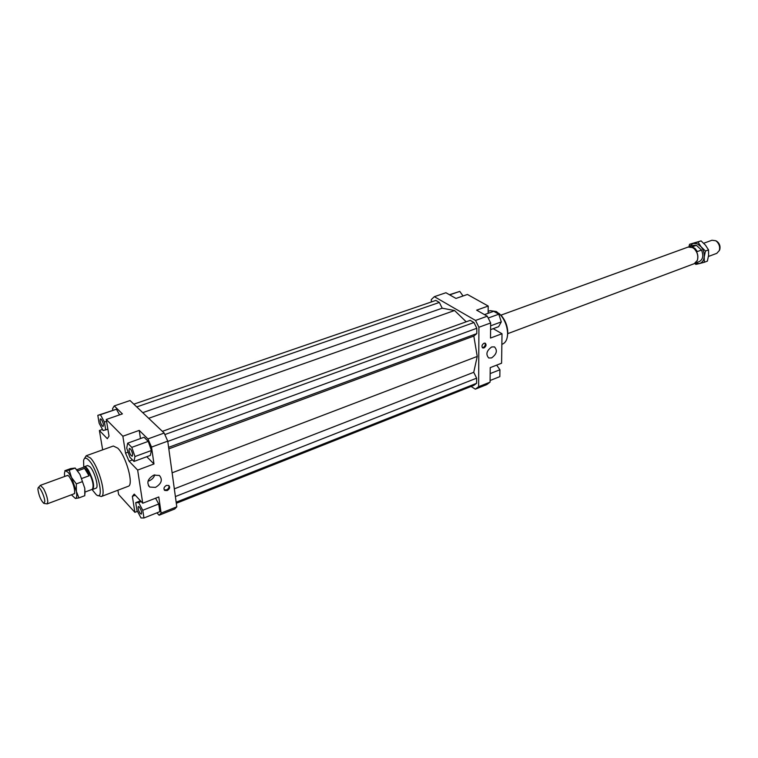 <?xml version="1.0" encoding="UTF-8"?>
<svg xmlns="http://www.w3.org/2000/svg" width="758" height="758" viewBox="0 0 758 758"><rect width="100%" height="100%" fill="white"/><g stroke="black" fill="none" stroke-linecap="round" stroke-linejoin="round"><path stroke-width="1.14" d="M708.455 256.46L716.784 253.343L719.304 250.566C720.176 247.222 719.342 244.218 716.803 241.556L715.666 240.722L711.942 240.248L703.718 243.252M692.063 247.307L694.347 248.804C697.531 252.206 698.554 255.996 697.417 260.165L697.085 260.913M695.086 248.529L692.215 246.833L696.375 245.308L701.51 250.036L697.351 251.571L695.086 248.529M689.392 246.786L693.324 245.355L696.375 245.308M500.934 315.157L688.15 247.051L692.604 247.582L694.195 248.747C697.445 252.224 698.488 256.09 697.322 260.345L694.29 263.651L507.595 333.719M83.863 467.146L84.384 466.701C85.436 466.426 86.829 467.695 88.582 470.51C93.253 479.795 94.655 486.096 92.77 489.403L92.088 489.403M76.909 469.676L84.062 467.08C85.095 466.805 86.469 468.056 88.174 470.813C92.76 479.918 94.134 486.086 92.287 489.327L85.067 492.037M38.345 487.612L40.335 485.357L43.519 488.559C46.001 493.25 47.432 497.636 47.801 501.73L47.176 503.88L44.201 503.464M77.799 470.832L84.555 468.368L87.454 471.078L89.037 475.806L81.826 478.469M37.909 489.46C38.952 495.893 40.932 500.536 43.85 503.407L44.817 501.588C44.798 496.518 39.179 485.063 38.108 487.877L37.909 489.46M715.723 240.75L716.67 241.167C719.522 243.299 720.564 246.104 719.778 249.571L719.579 250.064M701.51 250.036C703.718 255.56 702.988 259.407 699.312 261.576L695.399 263.045M84.555 468.368L89.037 475.806M84.384 466.701L87.653 465.516L90.041 466.795C94.589 471.419 99.118 487.659 96.029 488.18L92.77 489.403M153.713 475.143L159.36 475.437C162.866 479.653 161.587 483.632 155.513 487.375L149.781 487.072C146.322 482.837 147.63 478.857 153.713 475.143M148.018 481.159L149.155 480.818C152.007 479.606 153.883 477.606 154.793 474.811M491.696 346.956L494.481 346.899C497.684 350.48 496.717 354.157 491.582 357.918L488.749 357.984C485.575 354.384 486.551 350.708 491.696 346.956M166.447 485.395L168.826 485.508C170.294 487.28 169.745 488.967 167.177 490.559L164.78 490.445C163.33 488.664 163.88 486.977 166.447 485.395M164.192 489.82L166.533 489.895C168.646 488.758 169.394 487.28 168.769 485.471M484.03 343.213L485.234 343.194C486.627 344.748 486.219 346.33 483.992 347.95L482.78 347.979C481.387 346.415 481.804 344.833 484.03 343.213M482.278 347.59L483.216 347.486C485.101 346.302 485.689 344.843 484.949 343.109M139.32 506.96C141.329 510.03 141.992 512.417 141.301 514.104L140.353 513.621C138.344 510.541 137.691 508.163 138.382 506.477L139.32 506.96M129.04 450.498L129.381 448.376C130.708 448.755 131.788 450.669 132.612 454.146L132.271 456.25C130.944 455.88 129.864 453.957 129.04 450.498M102.33 426.062C100.34 423.021 99.696 420.614 100.407 418.852L101.184 419.212C103.173 422.263 103.818 424.669 103.116 426.441L102.33 426.062M86.194 455.757L113.33 446.017L117.765 448.158C126.207 456.155 134.119 485.253 128.216 486.295L101.269 496.537C106.859 495.628 98.673 466.227 90.467 458.012L86.194 455.757L84.46 458.59M98.104 495.514L101.269 496.537M83.759 467.184L83.579 460.523C84.318 457.462 86.09 457.387 88.904 460.305C98.199 469.78 104.992 502.393 96.181 494.623L91.983 489.441M488.152 311.367L490.161 310.647L496.367 311.519L500.792 315.262C505.122 320.634 507.386 326.764 507.595 333.662C507.453 339.196 505.757 342.673 502.516 344.085L501.862 344.331M507.424 336.258L507.794 332.639C507.614 326.366 505.558 320.795 501.616 315.906L498.982 313.405M102.662 449.845L99.402 430.487L102.472 429.416M112.809 410.201L112.563 408.657L114.268 405.918L130.035 400.537L164.173 433.055L147.933 438.929L151.524 447.087L167.755 441.147L164.173 433.055M137.463 511.309L134.886 512.323L132.366 496.348L134.223 494.093L142.741 503.227L158.782 496.964L161.132 513.081L159.123 515.222L174.719 509.006L176.803 506.846L167.755 441.147M114.268 405.918L122.398 413.896L106.281 419.477L122.862 436.229L139.226 430.392L147.933 438.929M132.366 496.348L135.275 495.23M159.123 515.222L156.887 512.844M143.963 517.979L142.769 510.267L138.638 502.573L135.729 502.649L136.933 510.324L141.026 517.96L143.963 517.979L159.853 511.669L158.725 503.985L155.579 498.214M128.111 452.166L125.534 453.104L129.059 461.186L132.489 459.916M139.226 430.392L140.457 438.569M146.768 456.723L153.978 463.972L137.653 470.083L129.059 461.186M151.524 447.087L153.978 463.972M148.255 441.383L144.067 437.262L127.666 443.174L126.719 448.13L129.864 457.216L133.977 461.451L150.321 455.406L151.401 450.508L148.255 441.383L131.797 447.362L127.666 443.174M99.402 430.487L107.323 438.692L109.019 436.106L106.281 419.477M119.556 414.882L116.448 409.216L97.81 415.346L99.137 423.229L103.069 430.525L107.882 429.227M478.914 327.257L478.639 386.703L475.323 389.167L486.721 384.628L490.075 382.146L490.218 367.639L501.588 363.205L502.014 333.738L490.502 338.049L490.653 322.965L487.28 316.2L475.531 320.445L478.914 327.257L490.653 322.965M490.075 382.146L478.639 386.703M431.349 301.959L431.311 299.562L434.362 296.672L475.531 320.445M475.323 389.167L471.097 386.466M466.198 321.799L454.563 310.524L442.198 308.203L439.365 302.442L435.859 300.414L133.834 404.166M176.32 503.284L473.807 385.386L476.611 383.292L476.63 378.166L473.741 372.301L477.237 356.431L473.826 336.069L476.791 333.615L476.81 328.271L473.968 322.52L470.225 320.35L162.383 431.349M434.362 296.672L445.922 292.73L455.965 298.434L467.43 294.464L488.19 306.043L488.133 313.31M487.28 316.2L476.64 310.164L488.19 306.043M176.803 506.846L161.132 513.081M134.886 512.323L118.608 494.491L117.907 490.218M463.043 295.98L459.784 291.404L449.456 294.729M459.784 291.404L449.693 294.871M484.495 314.617L493.666 311.311L498.802 314.191L488.199 318.038M498.802 314.191L501.294 321.904L498.631 326.66L490.587 329.635M501.294 321.904L490.625 325.826M493.202 328.669L502.014 333.738M496.661 365.129L499.929 369.752L499.835 376.641L490.094 380.507M499.929 369.752L490.161 373.599M105.722 429.985L104.415 422.054L106.584 421.296M104.415 422.054L100.435 414.711L116.448 409.216M100.435 414.711L97.81 415.346M133.977 461.451L134.971 456.543L151.401 450.508M134.971 456.543L131.797 447.362M125.534 453.104L122.862 436.229M137.653 470.083L142.741 503.227M142.769 510.267L158.725 503.985M138.638 502.573L141.196 501.578M135.729 502.649L140.486 500.801M473.826 336.069L168.816 448.85M477.237 356.431L172.123 472.812M476.791 333.615L168.608 447.343M476.81 328.271L167.793 441.412M473.968 322.52L164.846 434.571M454.563 310.524L148.682 418.302M442.198 308.203L142.75 412.646M439.365 302.442L136.743 406.923M476.611 383.292L176.169 502.194M476.63 378.166L175.392 496.556M473.741 372.301L174.331 488.844M75.364 468.245L79.941 474.394L84.773 488.247L84.981 493.865M78.908 497.911L75.402 498.48C76.804 498.243 77.136 495.874 76.368 491.383L71.517 477.483L76.331 483.879L76.368 491.383L78.908 497.911L84.782 495.694L84.773 488.247L79.941 474.394L75.146 468.046L70.702 468.586L64.847 470.709L69.234 470.187L71.517 477.483L68.334 472.537L65.775 470.908C64.762 471.088 64.345 472.537 64.515 475.238L64.648 476.479M71.423 494.813L75.402 498.48M66.704 475.73L68.144 475.56L69.054 476.403C72.929 482.221 74.805 487.83 74.672 493.231L73.469 494.045M75.146 468.046L69.234 470.187M82.252 481.69L76.331 483.879M688.908 246.843L689.562 244.284L697.995 242.001L701.065 246.748L697.199 243.754L693.106 243.384L689.268 246.795M695.294 263.121L699.416 263.576L695.844 264.381L694.754 263.443M704.324 262.268L699.416 263.576C702.154 262.751 703.756 260.534 704.229 256.905L704.324 262.268L707.394 261.112L708.607 255.275L708.531 249.894L705.452 245.137L701.084 240.883L689.562 244.284M704.229 256.905C704.495 253.181 703.433 249.799 701.065 246.748L705.452 251.031L704.229 256.905M705.452 251.031L708.531 249.894M697.995 242.001L701.084 240.883M40.335 485.357L67.756 475.351M716.67 241.167L715.666 240.722M719.778 249.571L719.304 250.566M47.176 503.88L74.521 493.647M501.616 315.906L500.792 315.262M507.794 332.639L507.595 333.662M164.23 489.876L164.78 490.445M148.435 485.67L149.781 487.072M77.733 470.737L77.108 470.197"/></g></svg>
